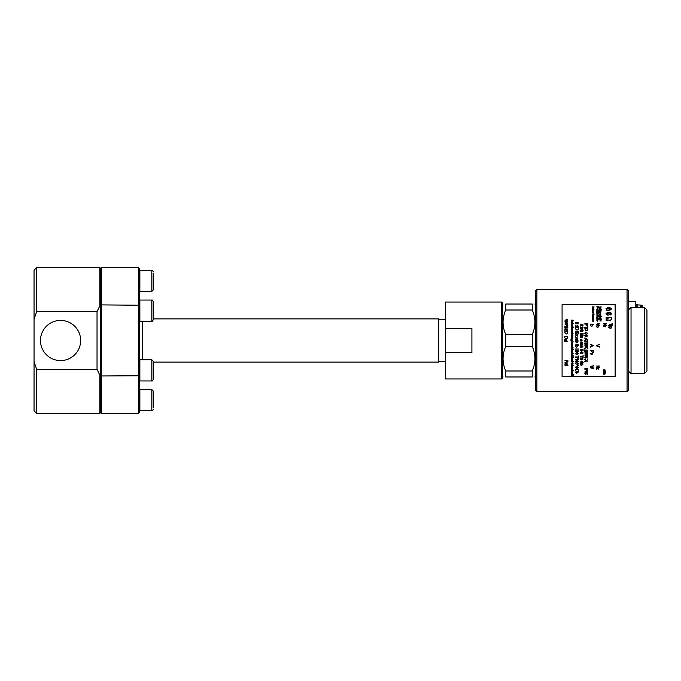 <?xml version="1.0" encoding="UTF-8"?>
<svg xmlns="http://www.w3.org/2000/svg" width="681" height="681" viewBox="0 0 681 681"><rect width="100%" height="100%" fill="white"/><g stroke="black" fill="none" stroke-linecap="round" stroke-linejoin="round"><path stroke-width="1.02" d="M40.485 340.5A20.081 20.081 0 0 1 70.611 323.109A20.081 20.081 0 0 1 70.611 357.891A20.081 20.081 0 0 1 40.485 340.5M631.04 373.648L631.04 307.352L644.294 307.352L644.294 373.648L631.04 373.648L628.384 371M644.294 373.648L646.95 371L646.95 310L644.294 307.352M532.244 310.008L532.244 304.032C535.802 304.032 535.802 304.032 532.244 304.032C535.802 304.032 535.802 304.032 532.244 304.032L505.728 304.032C502.169 304.032 502.169 304.032 505.728 304.032C502.169 304.032 502.169 304.032 505.728 304.032L505.728 310.008L532.244 310.008C535.802 318.18 535.802 326.352 532.244 334.524L505.728 334.524C502.169 326.352 502.169 318.18 505.728 310.008M532.244 346.476C535.802 354.648 535.802 362.82 532.244 370.992L505.728 370.992C502.169 362.82 502.169 354.648 505.728 346.476L532.244 346.476L532.244 334.524M505.728 370.992L505.728 376.968C502.169 376.968 502.169 376.968 505.728 376.968C502.169 376.968 502.169 376.968 505.728 376.968L532.244 376.968C535.802 376.968 535.802 376.968 532.244 376.968C535.802 376.968 535.802 376.968 532.244 376.968L532.244 370.992M505.728 346.476L505.728 334.524M502.408 304.696L503.072 304.032M535.564 390.23L536.892 391.549L536.892 289.451L535.564 290.77L535.564 390.23L535.564 304.696L534.9 304.032M564.889 331.562L567.809 331.562L567.554 333.494L566.362 333.954L564.889 332.6L564.889 331.562M575.462 327.782L578.382 327.782L578.126 329.681L576.935 330.132L575.462 328.804L575.462 327.782M564.549 336.729L567.469 336.729L567.426 337.946L566.022 338.661L564.549 337.572L564.549 336.729M566.328 323.092L567.818 323.994L566.328 324.897L564.838 323.994L566.328 323.092M586.264 332.388L587.754 333.332L586.264 334.277L584.775 333.332L586.264 332.388M584.826 323.73L587.737 323.73L587.712 325.203L586.894 325.858L586.009 324.096L584.826 323.73M593.457 352.12L593.491 350.604L590.572 350.604L591.755 350.987L592.649 352.784L593.457 352.12M580.178 364.309L583.098 364.012L582.059 364.335L582.34 364.846L581.268 365.629L580.178 364.309M580.178 346.399L583.098 346.067L582.059 346.425L582.34 346.995L581.268 347.889L580.178 346.399M575.462 345.854L578.382 345.531L577.343 345.888L577.624 346.459L576.552 347.353L575.462 345.854M590.572 344.356L593.491 345.488L590.572 347.089L591.457 346.314L591.457 345.097L590.572 344.365L593.491 345.488M564.983 360.419L567.903 360.419L567.877 361.551L567.06 362.054L566.175 360.709L564.983 360.368L567.903 360.419M608.576 327.101L611.504 327.101L611.547 327.833L610.457 328.531L608.576 327.101M580.135 340.159L580.816 341.087L580.425 340.159L581.148 339.521L581.242 341.104L582.34 340.134L581.216 339.147L580.135 340.159M580.867 340.713L580.425 340.159L580.867 340.713M590.572 353.311L592.564 353.311L592.053 354.665L591.151 354.758L590.572 353.277L592.564 353.311M571.257 320.164L573.24 320.164L573.24 320.853L571.827 321.56L571.257 320.164M604.328 372.064L605.341 372.575L604.328 373.086L603.519 372.226L605.341 372.575M596.82 306.756L598.335 306.756L598.199 307.684L597.586 307.897L596.82 306.756M571.223 370.055L571.257 370.566L573.24 370.566L571.972 369.545L571.223 370.055L571.972 369.468L572.73 370.047M571.257 327.229L573.24 327.008L571.997 328.225L571.385 327.263M571.257 371.06L573.24 370.881L571.997 371.886L571.257 371.06M571.972 372.047L572.73 372.575L571.997 373.103L571.223 372.575L571.972 371.962L572.73 372.575M565.57 327.127L566.328 327.723L565.553 328.336L564.779 327.723L565.57 327.127M597.569 312.051L598.335 312.545L597.569 313.047L596.794 312.545L597.569 312.051M571.427 345.905L571.631 344.884L572.168 345.88L572.287 344.926L572.73 345.573L572.406 346.118L571.257 345.957M571.427 367.817L571.631 366.94L572.168 367.8L572.287 366.974L572.73 367.536L571.427 367.817M571.223 326.105L571.691 326.718L571.912 325.688L571.98 326.727L572.73 326.097L571.963 325.45L571.223 326.105L571.691 326.718M571.223 358.504L571.691 359.1L571.912 358.095L571.98 359.108L572.73 358.495L571.963 357.857L571.223 358.504L571.963 357.814L572.73 358.495M571.223 334.133L571.691 334.763L571.912 333.707L571.98 334.771L572.73 334.124L571.963 333.452L571.223 334.133L571.691 334.763M599.74 318.836L599.757 319.338L601.272 319.142L600.31 318.333L599.901 319.21M597.365 320.189L597.944 320.76L597.382 321.33L596.794 320.76L597.365 320.189M592.496 309.591L594.028 309.838L593.066 309.2L592.657 309.923M599.74 314.162L600.089 314.648L600.259 313.83L600.31 314.648L600.88 314.145L600.302 313.635L599.74 314.162L600.089 314.648M592.649 319.185L592.802 318.453L593.636 318.955L592.649 319.185M592.496 315.575L592.845 316.018L593.015 315.277L593.066 316.018L593.636 315.567L593.057 315.107L592.496 315.575L592.845 316.018M592.496 310.621L593.636 310.613L593.057 310.187L592.496 310.621L592.845 311.03M592.972 309.021L592.513 309.072L592.802 308.246L593.636 308.672L592.513 309.072M599.74 311.498L600.089 311.966L600.259 311.183L600.31 311.975L600.88 311.489L600.302 310.996L599.74 311.498L600.089 311.966M599.74 317.167L600.089 317.669L600.259 316.818L600.31 317.678L600.88 317.15L600.302 316.622L599.74 317.167L600.089 317.669M577.88 364.735L578.433 365.22L577.88 365.706L577.326 365.22L577.88 364.667L578.433 365.22M597.365 317.014L597.944 317.559L597.382 318.112L596.794 317.559L597.365 317.014M598.105 311.592L597.526 310.885L596.794 311.404L597.314 311.872L597.603 311.064L598.105 311.592M571.223 350.749L571.691 351.396L571.912 350.349L571.912 351.405L572.73 350.758L571.963 350.102L571.223 350.775L571.963 350.077L572.73 350.758M571.223 344.016L571.691 344.663L571.912 343.59L571.98 344.671L572.73 344.016L571.963 343.343L571.223 344.024L571.963 343.335L572.73 344.016M571.223 322.436L571.691 323.032L571.912 322.028L571.98 323.041L572.73 322.419L571.963 321.79L571.223 322.436L571.691 323.032M571.427 330.796L571.631 329.791L572.168 330.779L572.287 329.834L572.73 330.472L572.406 331.009L571.427 330.796M571.257 354.512L573.24 355.252L571.257 356.299L571.853 355.797L571.257 354.478L573.24 355.252M567.103 325.314L567.852 325.901L567.086 326.514L566.311 325.901L567.103 325.314M571.997 374.286L572.568 373.426L571.223 373.775L571.997 374.286M571.972 363.543L572.73 364.148L571.997 364.744L571.223 364.148L571.972 363.484L572.73 364.148M571.257 342.1L573.24 341.871L571.997 343.122L571.257 342.1M571.223 361.305L571.257 361.883L573.24 361.883L571.972 360.734L571.223 361.305L571.972 360.683L572.73 361.296M571.138 339.513L570.669 340.074L571.453 340.73L572.695 340.73L571.98 339.461L571.444 340.483L570.874 340.074M570.669 340.074L571.453 340.73L570.669 340.074M604.328 369.562L605.341 370.098L604.328 370.626L603.315 370.098L604.328 369.494L605.341 370.098M564.549 340.211L565.102 338.951L565.885 340.125L566.413 339.717L566.056 338.993L566.711 339.759L566.243 340.406L564.549 340.509L564.498 339.53M564.566 340.5L566.243 340.406L566.711 339.759M590.572 324.735L592.564 324.735L592.053 326.08L591.151 326.173L590.572 324.735L591.151 326.173M596.539 325.952L598.531 325.952L598.531 326.667L597.118 327.399L596.539 325.952M580.178 358.964L580.876 358.964L580.876 357.78L583.098 359.023L580.876 359.67L580.178 359.304L580.876 358.921M584.826 337.861L587.737 339.402L584.826 340.602L585.703 339.819L585.703 338.593L584.826 337.861M585.064 340.5L587.737 339.402M585.064 355.073L585.498 354.273L584.775 355.065L586.341 356.061L587.754 355.107L586.767 354.222L585.813 355.056L586.196 355.72L585.064 355.073M575.462 372.277L578.382 372.013L576.552 373.443L575.462 372.277M575.462 341.326L578.382 340.994L577.343 341.351L577.624 341.93L576.552 342.832L575.462 341.326M587.303 372.345L587.422 371.494L586.188 371.239L584.775 372.047L585.771 372.771L586.716 372.09L586.324 371.528L587.456 371.979M584.826 369.145L587.737 369.145L587.712 370.421L586.894 370.975L586.009 369.468L584.826 369.076L587.737 369.145M586.264 352.017L587.754 352.945L586.264 353.865L584.775 352.945L586.264 351.992L587.754 352.945M576.901 362.632L578.39 363.484L576.901 364.335L575.419 363.484L575.717 362.888L576.901 362.573L578.39 363.484M566.328 320.972L567.818 321.858L566.328 322.743L564.838 321.858L566.328 320.972M584.826 328.727L587.737 328.727L587.737 329.8L586.996 330.753L586.375 330.345L585.669 330.889L584.826 328.727M575.462 369.664L578.382 369.664L578.126 371.256L576.935 371.63L575.462 370.532L575.462 369.596L578.382 369.664M606.158 317.303L611.674 317.303L611.674 319.023L610.091 320.538L608.729 319.951L606.158 320.666L606.158 319.483L608.065 318.929L608.065 318.436L606.158 318.436L606.158 317.303M611.674 317.363L611.674 319.074L610.091 320.589L608.729 320.002L606.158 320.666M562.08 304.475L562.08 376.525L615.122 376.525L615.122 304.475L562.08 304.475M607.878 313.209L607.878 312.162L606.005 313.66L607.903 315.192L609.189 314.75L610.193 313.269L610.082 315.099L611.819 313.635L610.057 312.221L608.788 312.605L607.716 314.12L607.324 313.711L607.878 313.209L607.324 313.779M611.819 313.635L610.082 315.099M610.568 313.686L610.193 313.345L609.189 314.818L607.903 315.26L606.005 313.66M598.335 306.842L597.586 307.982L596.82 306.842M598.335 312.545L597.569 313.115L596.794 312.545M601.272 309.693L599.978 310.093L601.272 310.774L599.757 310.774L601.025 310.587L599.757 310L601.051 309.591L599.757 309.412L601.272 309.412L599.978 310.17M601.272 310.774L599.757 310.774M601.025 310.664L599.757 310.17M600.795 309.668L599.757 309.591M601.272 319.338L599.757 319.338M597.944 320.76L597.382 321.381L596.794 320.76M600.855 307.403L600.88 308.289L599.757 308.595L600.719 308.246L599.757 308.008L600.719 307.659L599.757 307.25L600.804 307.489M600.88 308.289L599.757 308.595M600.719 308.331L599.757 308.008M600.719 307.744L599.757 307.42M600.88 314.145L600.259 314.648M596.999 310.698L596.82 309.727L598.335 310.238L597.918 310.698L596.999 309.974L596.82 310.698M598.335 310.238L597.918 310.774L596.999 310.059M597.246 308.816L596.794 309.089L597.271 309.574L598.335 309.08L597.944 308.655L597.952 309.327L596.948 309.174M598.335 309.08L597.271 309.659L596.794 309.089M598.335 319.185L597.518 319.959L596.82 319.959L597.782 319.5L596.82 318.98L597.841 319.236M597.944 319.542L596.82 319.959M597.782 319.551L596.82 319.185M600.114 312.758L600.08 313.481L600.88 313.005L599.893 313.107M600.727 313.09L600.08 313.549L599.74 313.039M600.94 320.836L600.719 320.385L601.28 320.981L599.757 320.981L600.94 320.785L600.719 320.385M601.28 320.981L599.757 320.981M601.272 306.961L599.757 306.961M601.272 318.104L599.757 318.104M600.855 312.375L599.757 312.375M598.335 316.776L596.82 316.776M596.99 318.785L598.301 318.58L597.773 318.291M597.773 318.64L596.982 318.751M600.71 316.384L599.757 316.384L601.28 316.614L600.71 316.018M600.855 315.048L600.616 315.78L599.757 315.788L600.719 315.363L599.757 314.877L600.778 315.116M600.88 315.405L599.757 315.788M600.719 315.431L599.757 315.073M598.335 315.192L596.99 315.686L598.335 316.418L596.82 315.797L598.335 314.971L596.99 315.754M598.335 316.418L596.82 315.797M596.999 314.239L596.82 313.209L598.335 313.745L597.918 314.23L596.999 313.473L596.82 314.239M598.335 313.745L597.918 314.299L596.999 313.541M600.88 311.489L600.259 311.966M600.88 317.15L600.259 317.669M597.944 317.559L597.382 318.172L596.794 317.559M598.182 311.481L597.603 311.14M597.799 311.43L597.314 311.949L596.794 311.404M584.826 368.251L587.737 368.251M585.064 373.682L585.779 374.15L586.443 373.673M586.162 373.358L587.703 373.316L586.205 373.094L586.443 373.767L585.779 374.235L585.064 373.767L585.592 373.043L584.775 373.767L585.813 374.524L586.579 373.409L587.362 373.537L587.703 374.422L587.703 373.316M587.362 374.329L587.362 373.537M586.579 373.324L586.758 373.835M584.775 373.767L585.617 373.333M586.324 371.443L586.716 372.09M584.775 372.047L586.188 371.162L587.754 372.073M586.009 370.013L586.009 369.468M567.809 331.587L567.554 333.511L566.362 333.971L564.889 332.626L564.889 331.587M578.382 327.808L578.126 329.715L576.935 330.166L575.462 328.838L575.462 327.808M567.469 336.737L567.213 338.295L566.022 338.661L564.549 337.58L564.549 336.737M567.818 323.994L566.328 324.939L564.838 323.994M587.754 333.349L586.264 334.294L584.775 333.332M587.737 323.773L587.712 325.237L586.894 325.893L586.009 324.139L584.826 324.096M591.755 351.694L591.755 350.987M590.572 350.579L593.491 350.604M580.178 364.012L583.098 364.012M582.059 364.267L582.34 364.846M580.135 364.829L580.45 364.25M580.178 346.067L583.098 346.067M582.059 346.408L582.34 346.995M580.135 346.961L580.45 346.382M575.462 345.514L578.382 345.531M577.343 345.871L577.624 346.459M575.419 346.442L575.726 345.846M590.572 346.655L591.457 346.297L591.457 345.097M566.175 361.202L566.175 360.709M580.484 362.377L581.327 363.152M581.327 362.437L581.668 363.543L580.587 363.543L580.135 362.462L581.625 361.1L583.149 362.428L582.281 363.509L582.817 362.437L582.238 361.568L580.484 362.437L580.782 363.211L581.668 362.437M580.135 362.462L581.625 361.049L583.149 362.428M582.187 363.194L582.817 362.377M611.547 327.833L610.457 328.565L609.342 327.816M609.555 327.416L608.576 327.382M585.166 343.794L585.166 345.59L584.826 343.411L587.737 343.403L587.737 345.522L587.397 343.794L586.503 343.794L586.162 345.412L586.162 343.794L585.166 343.794L585.166 345.573M567.809 330.975L567.46 329.281L566.566 329.281L566.226 330.889L566.226 329.281L565.23 329.281L564.889 331.06L564.889 328.897L567.809 328.897L567.46 330.975M567.46 329.306L566.566 329.306M566.226 329.306L565.23 329.306M577.582 337.921L577.624 339.81L575.462 340.466L577.318 339.734L575.462 339.215L577.318 338.474L575.462 337.597L577.284 337.912M577.318 338.483L575.462 337.955M581.148 339.521L580.425 340.159M573.24 320.223L572.73 321.517L571.827 321.611L571.257 320.223M584.826 359.457L586.332 360.453L587.737 359.534L586.639 360.717L587.737 361.849L586.35 360.921L584.826 361.926L586.043 360.7L584.826 359.457L586.332 360.504L587.737 359.585M586.639 360.666L587.737 361.466M584.826 361.492L586.043 360.649M575.419 367.297L576.943 366.046L578.433 367.306L576.943 366.114L575.419 367.297L576.39 368.327L575.743 367.272L576.952 366.463L578.101 367.297L577.582 368.285L578.433 367.306M577.497 367.961L578.101 367.229M575.743 367.204L576.492 367.995M580.135 352.937L581.659 351.575L583.149 352.911L581.659 351.6L580.135 352.937L581.208 353.737M580.467 352.903L581.668 351.992L582.817 352.937L582.212 353.694L582.817 352.903M585.064 357.244L585.779 357.823L586.443 357.236M586.162 356.776L587.703 356.725L586.205 356.461L586.443 357.278L585.779 357.874L585.064 357.287L585.617 356.75M587.362 358.053L587.703 356.725M586.579 356.81L586.758 357.372L586.579 356.853L587.362 356.997M584.775 357.287L585.592 356.359L584.775 357.287L585.124 358.01L585.813 358.232L586.758 357.372M580.527 328.668L580.178 326.795L582.306 328.302L582.817 327.774L582.264 326.863L583.106 327.782L582.298 328.668L580.527 327.28L580.178 328.668M582.817 327.808L582.229 327.22M583.106 327.782L582.298 328.693L580.527 327.314M584.826 349.728L586.954 351.277L587.456 350.741L586.911 349.813L587.754 350.749L586.945 351.634L585.166 350.238L584.826 351.643L584.826 349.745L586.954 351.251L587.456 350.715M586.869 350.153L587.754 350.749M585.166 350.238L585.166 351.617M603.315 372.575L604.328 371.988M585.643 335.018L584.775 335.571L585.686 336.55L584.775 335.571M586.247 335.614L585.677 336.167L585.073 335.571M587.456 335.571L586.928 335.052L587.456 335.563L587.005 336.039L586.511 335.461M587.754 335.571L586.996 336.414L586.401 336.014L585.686 336.559L586.401 336.005L586.996 336.405L587.754 335.554L586.928 335.035M596.539 345.505L599.459 344.382L596.862 345.718L599.459 347.046L596.539 345.914L599.459 344.39M596.862 345.701L599.459 346.655M582.757 357.61L582.757 356.733L580.178 356.733L582.757 356.325M580.178 356.367L582.757 356.367L583.098 355.405L583.098 357.653L582.757 356.733M584.826 341.649L587.397 341.649L587.737 340.687L587.737 343.003L587.397 342.041L584.826 342.041L587.397 341.649M572.627 370.294L573.24 370.37M573.24 327.28L572.576 327.28M572.73 327.663L571.997 328.259L571.223 327.621M571.257 370.881L573.24 370.881M582.298 336.363L581.565 336.84L582.298 337.785L581.285 337.078L580.178 337.844L580.995 336.857L580.178 335.852L581.276 336.627L582.298 335.912L581.565 336.831M580.995 336.865L580.178 336.286M571.223 372.575L571.972 371.962M566.328 327.723L565.553 328.37L564.779 327.723M611.504 325.705L608.882 325.688M611.504 326.871L609.784 326.165M608.908 325.492L608.874 326.097L608.576 325.561M564.941 363.875L567.103 363.296L564.941 363.875L564.983 364.573L567.103 364.573L565.247 363.926L567.103 363.356M565.247 363.858L567.103 364.318M571.223 345.378L571.631 344.875L572.168 345.871L572.525 345.522M572.253 345.165L572.73 345.573M571.223 367.365L571.631 366.872L572.168 367.731L572.525 367.434M572.253 367.187L572.73 367.536M567.171 319.849L566.737 319.134L567.818 320.121L564.889 320.121L567.171 319.789L566.737 319.134M567.818 320.121L564.889 320.121M572.73 326.131L571.912 326.727M571.912 325.722L571.419 326.139M571.912 359.057L571.912 358.095M572.73 334.124L571.912 334.771M571.912 333.724L571.419 334.15M580.178 350.664L583.098 350.664M575.462 350.111L578.382 350.136M583.098 325.237L580.178 325.237M575.462 348.995L578.382 349.012M566.822 365.51L564.983 365.28L566.822 364.965M564.983 365.033L567.103 364.744L567.954 365.442L567.103 365.51M567.103 364.965L567.954 365.442M594.028 309.991L592.513 309.991M564.549 341.53L565.162 340.917L566.388 340.917L565.162 340.917L564.864 341.487M566.66 340.917L567.401 341.198L566.66 340.704M566.66 341.198L567.401 341.198M571.257 347.889L573.24 347.872L572.168 349.055L571.257 349.055L572.517 348.485L571.257 347.889L573.24 347.889M571.257 374.507L573.24 374.414L572.108 374.686L572.695 375.35L571.257 375.393L571.989 374.814L571.257 374.507L573.24 374.507M572.108 374.601L572.695 375.12M571.257 375.171L571.989 374.729M593.108 314.741L593.287 314.341L593.287 314.98L592.487 314.35L593.262 313.66L594.053 314.341L593.602 314.894L593.883 314.341L593.279 313.847L592.674 314.341L593.108 314.409M594.053 314.341L593.551 314.733M593.883 314.409L593.279 313.915L592.674 314.409M571.257 359.389L572.695 359.338L572.142 360.47L571.257 360.47L572.517 359.968L571.257 359.389L572.695 359.389M572.491 359.542L572.73 360.019M571.257 360.249L572.517 359.917M572.695 338.227L572.142 339.181L571.257 339.181L572.517 338.627L571.257 338.006L572.491 338.227M571.257 368.327L572.695 368.259L572.142 369.306L571.257 369.306L572.517 368.855L571.257 368.327L572.695 368.327M572.491 368.438L572.73 368.898M571.257 369.102L572.517 368.779M564.983 362.377L567.103 362.318L567.035 363.203L564.983 362.377L567.103 362.377M592.649 319.244L592.496 318.81M593.636 318.955L592.513 319.406M593.611 317.031L593.636 317.942L592.513 318.257L593.474 317.899L592.513 317.652L593.474 317.303L592.513 316.878L593.534 317.091M593.636 317.942L592.513 318.257M593.474 317.959L592.513 317.652M593.474 317.363L592.513 317.048M593.636 315.567L593.015 316.018M571.47 323.824L573.198 323.594L572.508 323.237M573.198 323.594L572.695 323.637M572.508 323.637L571.461 323.764M572.508 356.938L573.198 356.75L572.695 356.342L571.231 356.835L572.508 356.469M572.695 356.469L573.198 356.75M571.461 356.835L572.508 356.75M572.508 335.733L571.231 336.065M573.198 335.988L572.695 335.733M572.508 335.988L571.665 335.988L572.508 336.218M592.266 320.717L593.611 321.611L592.725 321.134L593.611 320.649L592.257 320.87M593.611 320.836L592.725 321.185M593.611 321.611L592.07 320.853M593.611 319.781L593.372 320.462L592.513 320.47L593.474 320.079L592.513 319.627L593.526 319.84M593.636 320.113L592.513 320.47M593.474 320.13L592.513 319.798M572.695 324.258L572.653 324.794L571.257 324.054L572.551 324.301M572.474 324.582L571.257 324.284M571.751 353.294L573.24 353.26M572.695 335.316L571.257 335.316M593.611 311.898L592.513 311.898M593.611 316.376L592.513 316.231L593.551 316.444M593.44 316.648L592.513 316.401M572.695 325.169L571.257 325.169M571.751 375.631L573.24 375.58M573.24 333.154L571.257 333.154M593.611 312.29L592.513 312.92L593.474 312.553L592.513 312.145L593.551 312.358M593.636 312.588L592.513 312.92M593.474 312.63L592.513 312.307M571.461 363.254L572.695 363.348M572.695 363.186L571.231 363.271L572.508 362.913M572.695 362.913L573.198 363.186M572.508 357.67L573.198 357.482L572.695 357.074L571.231 357.568L572.508 357.202M572.695 357.202L573.198 357.482M571.461 357.568L572.508 357.482M571.257 349.949L572.508 349.438M572.508 349.259L571.47 349.94M572.695 349.438L573.198 349.676L572.695 349.285M603.349 371.375L604.822 371.29M604.609 370.983L605.341 371.443M571.223 347.089L571.972 346.416L572.73 347.089L571.972 346.433L571.223 347.089L571.751 347.685L571.419 347.08L571.972 346.68L572.27 347.659L572.73 347.089M593.636 310.613L593.015 311.038M593.636 308.672L592.972 309.106M605.537 326.122L605.469 326.761L603.417 326.156L605.298 326.165M605.579 326.514L605.137 326.667M605.213 326.497L603.417 326.156M571.47 337.41L572.695 337.623L571.257 337.623M572.695 336.703L571.223 336.942M572.695 331.613L572.38 332.558L571.257 332.549L572.517 332.013L571.257 331.392L572.525 331.63M572.73 332.081L571.257 332.549M571.257 351.694L572.695 351.668L572.142 352.835L571.257 352.835L572.517 352.273L571.257 351.694L572.695 351.694M572.491 351.881L572.73 352.358M572.525 329.025L571.674 329.621L572.627 328.617L571.419 329.051M572.73 328.974L572.287 329.298M571.674 329.621L571.223 329.051L571.674 329.587M567.852 327.731L564.779 326.199M577.326 365.22L577.88 364.667M571.257 365.671L573.24 365.612L572.168 366.693L571.257 366.693L572.517 366.216L571.257 365.671L573.24 365.671M572.525 365.825L572.73 366.259M571.257 366.48L572.517 366.157M603.349 373.248L605.341 373.784L604.796 374.252L603.579 373.511L603.349 374.252L603.349 373.162L605.145 373.69M604.745 373.477L605.341 373.784M603.579 373.511L603.579 374.167M594.028 307.14L592.734 307.489L594.028 308.059L592.513 308.059L593.781 307.897L592.513 307.403L593.806 307.054L592.513 306.901L594.028 306.901L592.734 307.574M594.028 308.059L592.513 308.059M593.781 307.982L592.513 307.548M593.483 307.148L592.513 307.054M578.382 323.867L575.462 323.867M575.462 351.217L578.382 351.243M593.491 324.156L590.572 324.156M580.178 349.549L583.098 349.549M578.382 322.794L575.462 322.794M583.098 324.156L580.178 324.156M575.471 345.216L576.083 344.45L577.301 344.45L576.083 344.467L575.785 345.182M577.582 344.45L578.314 344.807L577.582 344.203M577.582 344.824L578.314 344.824M571.912 351.37L571.912 350.349M571.912 344.654L571.912 343.59M572.73 322.419L571.912 323.041M571.912 322.079L571.419 322.479M575.462 359.372L577.743 359.372L577.318 358.7L578.39 359.704L575.462 359.704L577.701 359.321M577.318 358.7L578.39 359.491M571.427 330.821L571.223 330.276M572.73 330.472L571.257 331.094M596.539 367.902L598.378 368.813L598.659 367.961L598.659 369.119L596.828 368.2L596.539 369.162L596.539 367.834L598.378 368.736M596.828 368.132L596.845 369.085M611.964 324.233L612.304 323.501L612.304 325.263L611.964 324.531L609.384 324.531L611.964 324.233L611.964 323.552M611.964 324.573L609.384 324.531M571.257 356.018L571.853 354.997M567.852 325.901L567.086 326.548L566.311 325.901M571.223 373.775L571.972 373.171L572.73 373.775M571.223 364.148L571.972 363.484M577.582 334.686L576.85 335.18L577.582 336.108L576.569 335.41L575.462 336.176L576.279 335.188L575.462 334.192L576.56 334.958L577.582 334.243L576.85 335.163M571.257 341.871L573.24 341.871M572.602 361.602L573.24 361.662M578.041 358.163L578.041 357.295L575.462 357.295L578.041 356.887M575.462 356.929L578.041 356.929L578.382 355.976L578.382 358.206L578.041 357.295M587.397 327.05L587.737 326.122L587.737 328.361L587.397 327.425L584.826 327.425L587.397 327.05L587.397 326.156M587.397 327.459L584.826 327.425M599.459 325.424L597.773 325.467L596.488 324.599L597.773 323.671L599.459 323.671L596.837 324.531L599.459 325.424L597.773 325.424L596.488 324.556M599.459 323.969L596.837 324.565M575.709 361.356L576.322 361.909L576.884 361.39M576.85 361.211L576.322 361.96L575.709 361.415L576.237 360.555L575.419 361.415L576.33 362.309L578.39 361.398L577.641 360.589L578.101 361.407L577.641 361.841L576.85 361.211L577.641 361.79L578.101 361.356M577.573 360.921L578.39 361.398M575.419 361.415L576.288 360.887M603.315 370.098L604.328 369.494M596.539 366.055L599.459 365.986L598.258 366.318L598.258 367.297L599.459 367.629L596.539 367.629L597.918 367.365L597.918 366.318L596.539 366.055L599.459 366.055M596.539 367.365L597.918 367.297L597.918 366.318M575.811 327.263L575.462 325.407L577.59 326.906L578.101 326.369L577.548 325.475L578.39 326.386L577.582 327.263L575.811 325.884L575.462 327.263M578.101 326.412L577.514 325.824M578.39 326.386L577.582 327.297L575.811 325.927M566.413 339.725L566.013 339.274M575.419 353.516L576.943 352.145L578.433 353.524L576.943 352.179L575.419 353.516L576.39 354.682L575.743 353.482L576.952 352.571L578.101 353.516L577.497 354.265L578.101 353.482M575.743 353.448L576.492 354.307M584.826 345.812L586.332 346.927L587.737 345.939L586.639 347.174L587.737 348.4L586.35 347.404L584.826 348.485L586.043 347.14L584.826 345.82L586.332 346.944L587.737 345.957M586.639 347.157L587.737 347.982M584.826 348.017L586.043 347.157M606.337 323.969L604.047 325.135L606.337 325.424L603.417 325.424L605.707 323.952L603.417 323.671L606.337 323.671L604.047 325.178M606.337 325.424L603.417 325.424M605.63 323.994L603.417 323.952M592.564 324.769L592.053 326.114L591.151 326.208M598.531 325.986L598.02 327.34L597.118 327.433L596.539 325.986M580.876 357.78L583.098 359.023M580.178 342.671L582.298 342.671L582.34 344.884L581.634 345.539L580.178 345.539L582.034 344.799L580.178 344.288L582.034 343.556L580.178 342.671L582.298 342.671M582 342.986L582.34 343.633M581.974 344.22L582.34 344.884M580.178 343.931L582.034 343.547M578.382 333.877L578.041 332.166L577.147 332.166L576.798 333.784L576.798 332.166L575.811 332.166L575.462 333.962L575.462 331.783L578.382 331.783L578.041 333.877M578.041 332.183L577.147 332.183M576.798 332.183L575.811 332.183M583.098 335.537L582.757 333.826L581.863 333.826L581.514 335.444L581.514 333.826L580.527 333.826L580.178 335.622L580.178 333.435L583.098 333.435L582.757 335.537M582.757 333.843L581.863 333.843M581.514 333.843L580.527 333.843M590.572 366.395L593.491 365.791L590.98 366.531L593.491 366.999L590.98 367.757L593.491 368.43L590.572 367.893L593.142 367.153L590.572 366.395L593.491 365.859M590.98 366.463L593.491 366.999M590.98 367.689L593.491 368.166M590.572 367.638L593.142 367.085M581.668 331.741L580.587 331.766L580.135 330.583L581.625 329.093L583.149 330.523L582.281 331.724L582.817 330.532L582.238 329.621L580.484 330.557L581.327 331.375L581.668 330.532L581.668 331.741L580.587 331.741L580.135 330.557M585.703 339.819L585.703 338.602L584.826 338.27M585.064 355.031L586.196 355.678M585.813 355.056L586.767 354.188L587.754 355.107M584.775 355.065L585.532 354.605M575.462 372.013L578.382 372.013M577.343 372.218L577.624 372.745M575.419 372.737L575.726 372.192M575.462 340.994L578.382 340.994M577.343 341.351L577.624 341.93M575.419 341.913L575.726 341.326M584.775 352.911L586.264 351.992M575.419 363.484L576.901 362.573M567.818 321.858L566.328 322.794L564.838 321.858M587.737 328.761L586.996 330.779L586.375 330.379L585.669 330.915L584.826 328.761M606.635 309.591L606.005 308.544L606.635 309.514L606.158 310.23L609.18 310.23L609.18 308.834L608.005 308.91M611.819 308.74L609.776 310.264L611.819 308.74L608.916 307.122L606.005 308.544M610.448 308.791L608.823 308.195L607.333 308.799M609.18 310.23L606.158 310.23M608.065 318.929L606.158 318.436M581.327 331.375L581.327 330.532M582.817 330.532L581.651 329.485L580.484 330.532M583.149 330.549L582.187 331.358M580.178 345.173L582.034 344.807M577.497 354.231L578.433 353.524M598.258 366.318L598.258 367.365L599.459 367.365M576.279 335.188L575.462 334.618M577.582 336.125L576.569 335.392L575.462 336.159M575.768 345.02L577.301 344.824M571.725 328.685L571.223 329.017M571.257 352.571L572.517 352.307M572.517 332.013L571.257 331.638M572.695 337.623L571.436 336.993M571.461 349.838L572.508 349.702M572.695 349.702L573.198 349.702M600.71 316.129L599.757 316.316M597.773 318.385L596.803 318.657M572.508 323.364L571.231 323.679M572.517 338.627L571.257 338.244M572.73 338.687L571.257 339.172M593.287 314.911L592.487 314.35M571.257 348.791L572.517 348.51M572.525 348.127L572.73 348.561M564.855 341.36L566.388 341.198M582.298 337.793L581.285 337.069L580.178 337.836M587.397 343.003L587.397 342.041M582.212 353.694L583.149 352.945M577.318 339.734L575.462 339.215M577.624 338.559L577.624 339.81L576.918 340.466L575.462 340.466M584.826 343.403L587.737 343.411M586.162 345.412L586.162 343.794M586.503 343.794L586.503 345.412M587.397 345.522L587.397 343.794M608.005 309.285L607.333 308.714L608.823 308.11L610.448 308.714L609.776 310.187M536.892 391.549L627.056 391.549L628.384 390.23L628.384 290.77L627.056 289.451L627.056 391.549M640.421 306.22L640.421 307.352L640.421 306.22L641.902 306.305L642.149 307.352L642.149 305.488L642.149 306.493M637.765 307.352L637.765 304.398L636.182 304.398L636.182 307.352M635.807 307.352L635.807 301.589L628.384 301.589M445.391 352.707L445.391 328.293L471.907 328.293L471.907 352.707L445.391 352.707L445.391 378.959L501.744 378.959L501.744 302.041L502.408 302.704L502.408 378.295L501.744 378.959M501.744 302.041L445.391 302.041L445.391 328.293M153.131 407.987L153.131 390.894L153.131 407.987M151.803 410.779L139.869 410.779L139.869 389.566L151.803 389.566L151.803 410.779C152.127 411.12 152.57 410.677 153.131 409.451M153.131 369.902L153.131 361.058L151.803 359.73L151.803 380.943C152.127 381.283 152.57 380.841 153.131 379.615L153.131 369.902M153.131 379.615C152.57 380.841 152.127 381.283 151.803 380.943L139.869 380.943L139.869 359.73L151.803 359.73M153.131 302.415L153.131 301.385C152.57 300.159 152.127 299.717 151.803 300.057L151.803 321.27C152.161 321.585 152.604 321.143 153.131 319.942L153.131 302.415M151.803 321.27L139.869 321.27L139.869 300.057L151.803 300.057C152.059 299.674 152.501 300.117 153.131 301.385M153.131 271.549C152.57 270.323 152.127 269.88 151.803 270.221L151.803 291.434L153.131 290.106L153.131 273.013M151.803 291.434L139.869 291.434L139.869 270.221L151.803 270.221M153.131 318.887L438.76 318.887L438.76 362.113L153.131 362.113M142.389 359.73L142.389 321.27M100.482 304.032L100.354 302.041M139.733 412.107L139.733 268.893L138.413 267.565L138.413 413.435L139.733 412.107M100.482 302.041L101.018 301.513M101.018 375.972L101.018 412.899L101.546 413.435L101.546 304.892L101.018 305.028L101.018 375.972L139.733 375.759M139.733 305.241L101.546 304.892L101.546 267.565L101.018 268.101L101.018 305.028M36.706 311.609L36.706 267.565L34.05 270.221L34.05 319.168L36.706 311.609L97.034 311.609L97.034 369.391L36.706 369.391L34.05 361.832L34.05 410.779L36.706 413.435L36.706 369.391M34.05 361.832L34.05 319.168M97.034 369.391L99.826 375.137L99.826 413.435L100.354 412.899L100.354 268.101L99.826 267.565L99.826 305.863L97.034 311.609M99.826 375.137L100.354 375.01M100.354 305.99L99.826 305.863M642.149 305.488L641.902 306.305M100.354 378.959L100.482 376.968M100.482 363.705L100.482 317.295M628.384 310L631.04 307.352M502.408 376.304L503.072 376.968M535.564 376.304L534.9 376.968M536.892 289.451L627.056 289.451M641.902 305.224L637.765 304.858M101.018 393.541L100.354 393.541M101.018 406.804L100.354 406.804M151.803 389.566L153.131 390.894M101.018 363.705L100.354 363.705M101.018 376.968L100.354 376.968M101.018 304.032L100.354 304.032M101.018 317.295L100.354 317.295M101.018 274.196L100.354 274.196M101.018 287.459L100.354 287.459M438.76 361.713L445.391 361.713M438.76 319.287L445.391 319.287M100.482 378.959L101.018 379.487M101.546 413.435L138.413 413.435M101.546 267.565L138.413 267.565M99.826 413.435L36.706 413.435M99.826 267.565L36.706 267.565"/></g></svg>
